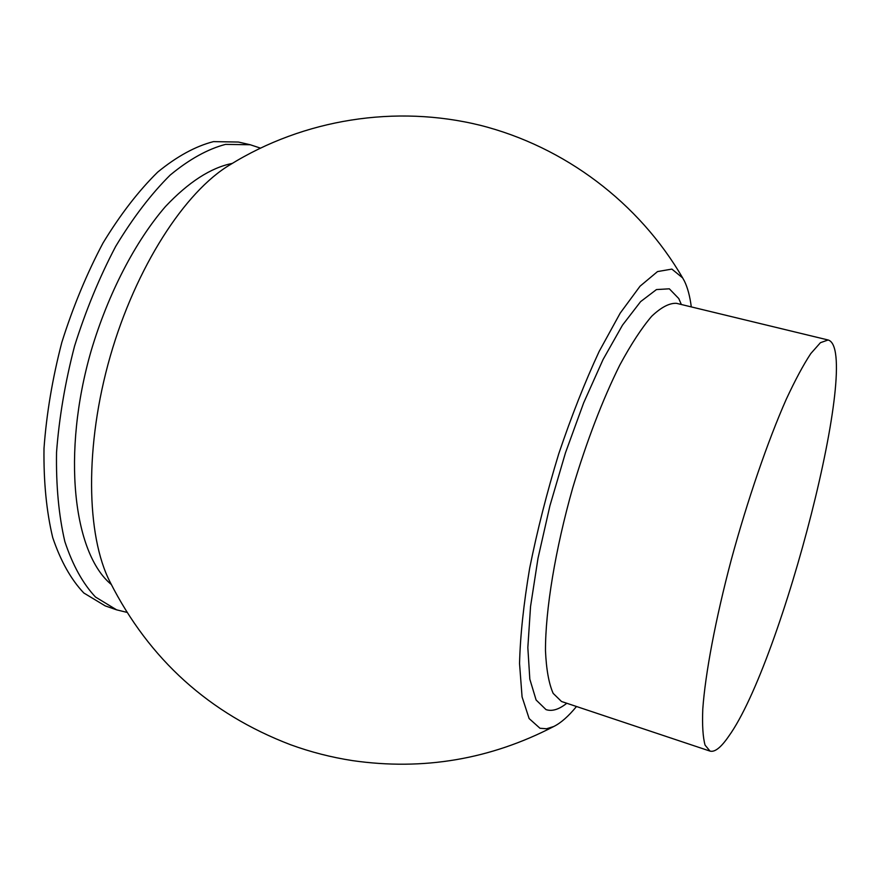 <?xml version="1.0" encoding="UTF-8"?>
<svg xmlns="http://www.w3.org/2000/svg" width="880" height="880" viewBox="0 0 880 880"><rect width="100%" height="100%" fill="white"/><g stroke="black" fill="none" stroke-linecap="round" stroke-linejoin="round"><path stroke-width="1.32" d="M576.488 706.508C568.436 716.331 560.857 722.997 553.751 726.506L546.557 728.761L539.979 728.266L529.122 718.553L522.071 696.894L519.541 663.586C520.234 635.987 523.611 604.175 529.672 568.161C537.229 530.618 546.909 492.547 558.701 453.959C571.395 416.317 584.881 382.14 599.159 351.439L620.224 313.093L640.046 286.198L657.525 271.579L671.88 269.093L682.638 277.904L684.431 281.116C687.632 287.639 689.92 296.241 691.295 306.911M553.751 726.506C490.336 759.396 423.258 770.77 352.539 760.617C331.353 757.35 310.684 752.059 290.543 744.722C209.44 713.735 149.281 659.505 110.066 582.032C86.141 535.601 84.612 445.467 110.253 356.268C135.861 267.069 184.998 191.488 229.922 164.846C303.886 119.009 395.78 104.5 480.271 125.301C564.619 146.663 638.913 202.675 682.638 277.904M126.907 612.359L116.611 609.84L95.48 597.025C82.863 583.594 72.655 565.114 64.856 541.607C58.762 515.427 55.99 485.672 56.54 452.364C59.147 417.681 65.153 382.228 74.58 346.027C85.811 310.343 99.528 277.101 115.731 246.323C132.957 217.8 151.085 194.062 170.148 175.109C189.233 159.313 207.691 149.072 225.522 144.386L250.239 144.749L260.293 148.071M820.446 342.683L828.124 339.988C862.598 349.613 782.045 662.299 728.761 736.219C721.061 747.45 714.813 752.411 710.017 751.102L705.078 745.129C702.9 737.275 702.141 725.274 702.779 709.126C705.298 673.651 715.539 619.124 731.313 559.625C747.549 499.928 767.8 441.1 786.192 399.421C795.179 380.083 803.385 364.793 810.81 353.551L820.446 342.683M116.611 609.84L105.182 605.869L83.809 592.988C71.016 579.513 60.654 561.033 52.701 537.526C46.464 511.368 43.56 481.668 44 448.426C46.508 413.809 52.448 378.455 61.831 342.364C73.04 306.79 86.768 273.669 103.015 243.012C120.285 214.599 138.512 190.971 157.685 172.117C176.891 156.409 195.492 146.245 213.488 141.614L238.436 142.043L250.239 144.749M111.276 584.474C73.359 553.333 61.534 453.409 91.157 350.79C108.262 293.282 135.421 241.208 165.495 206.503C188.562 182.083 210.804 167.717 232.243 163.416M710.017 751.102L561.495 701.492L553.157 693.363C548.867 683.639 546.315 669.438 545.479 650.749C545.358 610.005 555.236 549.582 572.759 487.751C586.872 440.682 602.58 399.74 619.861 364.947C631.037 344.267 641.641 328.042 651.673 316.272C661.155 307.274 669.416 302.951 676.478 303.325L676.599 303.358M566.775 703.274C558.976 709.5 552.046 711.612 546.007 709.61L536.107 699.996L529.826 679.184L527.835 647.592L530.541 606.529L538.01 558.239L549.912 505.791L565.488 452.771L583.649 402.886L603.086 359.48L622.479 325.171L640.607 301.631L656.469 289.564L669.339 288.816L678.788 298.573L681.34 304.502M676.478 303.325L828.124 339.988"/></g></svg>
